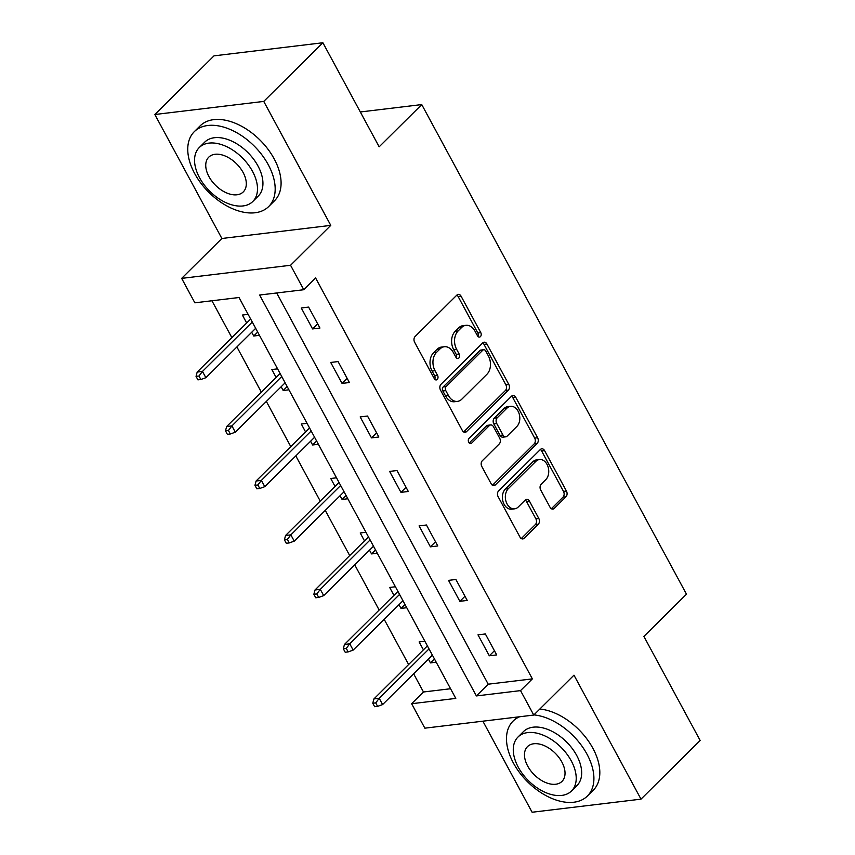 <?xml version="1.0" encoding="UTF-8"?>
<svg xmlns="http://www.w3.org/2000/svg" width="855" height="855" viewBox="0 0 855 855"><rect width="100%" height="100%" fill="white"/><g stroke="black" fill="none" stroke-linecap="round" stroke-linejoin="round"><path stroke-width="1.28" d="M480.435 336.613A2.896 2.063 83.1 0 0 480.767 332.606L461.069 296.183A4.147 2.95 83.1 0 0 458.259 294.377A4.147 2.95 83.1 0 0 456.901 295.06L415.092 336.517A4.147 2.95 83.1 0 0 414.622 342.246L434.319 378.669A2.896 2.063 83.1 0 0 436.296 379.93A2.896 2.063 83.1 0 0 437.236 379.46A2.896 2.063 83.1 0 0 437.568 375.441L435.024 370.728A13.263 9.448 83.1 0 1 436.52 352.388L440.004 348.936A13.263 9.448 83.1 0 1 444.354 346.735A13.263 9.448 83.1 0 1 453.364 352.538L455.918 357.251A2.896 2.063 83.1 0 0 457.885 358.512A2.896 2.063 83.1 0 0 458.836 358.031A2.896 2.063 83.1 0 0 459.167 354.023L456.623 349.31A13.263 9.448 83.1 0 1 458.12 330.971L461.604 327.518A13.263 9.448 83.1 0 1 465.954 325.317A13.263 9.448 83.1 0 1 474.963 331.12L477.518 335.833A2.896 2.063 83.1 0 0 479.484 337.094A2.896 2.063 83.1 0 0 480.435 336.613M477.913 336.4A2.896 2.063 83.1 0 0 477.817 332.958L458.13 296.535A4.147 2.95 83.1 0 0 456.848 295.103M434.714 379.235A2.896 2.063 83.1 0 0 434.629 375.794L432.074 371.081L435.024 370.728M456.314 357.818A2.896 2.063 83.1 0 0 456.228 354.376L453.674 349.663L456.623 349.31M550.064 507.293A4.147 2.95 83.1 0 0 552.886 509.099A4.147 2.95 83.1 0 0 554.243 508.415L565.967 496.787A4.147 2.95 83.1 0 0 566.438 491.059L544.571 450.606A4.147 2.95 83.1 0 0 541.749 448.79A4.147 2.95 83.1 0 0 540.392 449.484L498.593 490.941A4.147 2.95 83.1 0 0 498.123 496.67L519.99 537.122A4.147 2.95 83.1 0 0 522.811 538.928A4.147 2.95 83.1 0 0 524.168 538.244L538.329 524.19A4.147 2.95 83.1 0 0 538.8 518.461L529.448 501.148A4.147 2.95 83.1 0 0 526.627 499.341A4.147 2.95 83.1 0 0 525.269 500.025L518.248 506.994A11.083 7.898 83.1 0 1 514.614 508.832A11.083 7.898 83.1 0 1 506.032 501.49A11.083 7.898 83.1 0 1 508.33 488.654L535.85 461.358A11.083 7.898 83.1 0 1 539.484 459.53A11.083 7.898 83.1 0 1 548.055 466.862A11.083 7.898 83.1 0 1 545.757 479.698L541.172 484.251A4.147 2.95 83.1 0 0 540.702 489.979L550.064 507.293M520.535 690.616L533.755 715.058L424.85 728.171L411.64 703.718L455.79 698.407L239.015 297.508L194.865 302.82L181.655 278.377L290.561 265.274L303.771 289.717L259.621 295.028L476.385 695.927L520.535 690.616L532.366 678.881L315.602 277.982L303.771 289.717M322.891 42.75L263.746 101.414L154.841 114.517L213.996 55.853L322.891 42.75L379.16 146.814L421.75 104.577L686.48 594.182L643.89 636.419L700.16 740.483L641.004 799.147L573.983 675.172L533.755 715.058M154.841 114.517L221.873 238.492L330.778 225.378L263.746 101.414M330.778 225.378L290.561 265.274M508.33 390.179A4.147 2.95 83.1 0 0 508.8 384.451L486.923 343.999A4.147 2.95 83.1 0 0 484.112 342.192A4.147 2.95 83.1 0 0 482.754 342.876L440.945 384.333A4.147 2.95 83.1 0 0 440.485 390.062L462.352 430.514A4.147 2.95 83.1 0 0 465.173 432.32A4.147 2.95 83.1 0 0 466.531 431.636L508.33 390.179L505.391 390.532A4.147 2.95 83.1 0 0 505.85 384.803L483.983 344.351A4.147 2.95 83.1 0 0 482.701 342.919M515.747 397.308L537.613 437.749A4.147 2.95 83.1 0 1 537.154 443.478L495.344 484.935A4.147 2.95 83.1 0 1 493.987 485.629A4.147 2.95 83.1 0 1 491.176 483.812L481.814 466.509A4.147 2.95 83.1 0 1 482.284 460.77L499.235 443.959A4.147 2.95 83.1 0 0 499.705 438.23L493.495 426.752A4.147 2.95 83.1 0 0 490.674 424.935A4.147 2.95 83.1 0 0 489.317 425.619L471.671 443.125A2.896 2.063 83.1 0 1 470.72 443.606A2.896 2.063 83.1 0 1 468.476 441.682A2.896 2.063 83.1 0 1 469.074 438.326L511.568 396.175A4.147 2.95 83.1 0 1 512.936 395.491A4.147 2.95 83.1 0 1 515.747 397.308L512.808 397.661L534.674 438.102L537.613 437.749M482.872 721.182L532.109 812.25L641.004 799.147M421.75 104.577L360.318 111.973M276.689 292.976L488.216 684.192L532.366 678.881M301.259 307.982L312.588 328.929L319.941 328.042L308.612 307.095L301.259 307.982M330.714 362.456L342.043 383.403L349.396 382.527L338.067 361.569L330.714 362.456M360.169 416.93L371.498 437.888L378.851 437.001L367.522 416.043L360.169 416.93M389.624 471.415L400.952 492.362L408.316 491.475L396.987 470.528L389.624 471.415M419.078 525.889L430.407 546.837L437.771 545.96L426.442 525.002L419.078 525.889M448.533 580.363L459.862 601.322L467.225 600.434L455.897 579.476L448.533 580.363M477.988 634.848L489.317 655.796L496.68 654.909L485.351 633.961L477.988 634.848M211.933 300.768L231.876 337.65M236.899 346.938L261.331 392.124M266.354 401.423L290.786 446.609M295.809 455.897L320.24 501.083M325.263 510.371L349.695 555.558M354.729 564.856L379.16 610.043M384.184 619.33L408.615 664.517M413.638 673.804L423.471 691.994L450.553 688.735M248.132 314.373L242.393 315.057L246.668 322.976M251.691 332.274L253.721 336.015L259.471 335.32M277.597 368.847L271.847 369.542L276.122 377.461M281.145 386.749L283.176 390.489L288.926 389.805M307.052 423.321L301.302 424.016L305.577 431.935M310.611 441.223L312.631 444.974L318.381 444.279M336.507 477.806L330.757 478.49L335.042 486.41M340.066 495.708L342.086 499.448L347.835 498.754M365.961 532.28L360.212 532.975L364.497 540.894M369.52 550.182L371.54 553.922L377.29 553.238M395.416 586.754L389.666 587.449L393.952 595.369M398.975 604.656L400.995 608.407L406.745 607.713M424.871 641.239L419.121 641.923L423.407 649.843M428.43 659.141L430.45 662.882L436.2 662.187M423.471 691.994L411.64 703.718M221.873 238.492L181.655 278.377M488.216 684.192L476.385 695.927M253.721 336.015L257.708 332.061M312.588 328.929L317.686 323.874M342.043 383.403L347.141 378.348M283.176 390.489L287.162 386.535M371.498 437.888L376.595 432.822M312.631 444.974L316.617 441.02M400.952 492.362L406.05 487.307M342.086 499.448L346.072 495.494M430.407 546.837L435.516 541.781M371.54 553.922L375.527 549.979M459.862 601.322L464.97 596.256M400.995 608.407L404.981 604.453M489.317 655.796L494.425 650.74M430.45 662.882L434.436 658.927M465.954 325.317L463.004 325.67A13.263 9.448 83.1 0 0 458.665 327.871L461.604 327.518M453.674 349.663A13.263 9.448 83.1 0 1 455.181 331.323L458.665 327.871M444.354 346.735L441.404 347.087A13.263 9.448 83.1 0 0 437.065 349.289L440.004 348.936M432.074 371.081A13.263 9.448 83.1 0 1 433.581 352.741L437.065 349.289M463.634 431.946L505.391 390.532M485.715 350.999A2.896 2.063 83.1 0 0 483.738 349.727A2.896 2.063 83.1 0 0 482.797 350.208L446.096 386.599A2.896 2.063 83.1 0 0 445.776 390.607L448.458 395.576A13.263 9.448 83.1 0 0 457.478 401.38A13.263 9.448 83.1 0 0 461.818 399.178L486.901 374.308A13.263 9.448 83.1 0 0 488.397 355.969L485.715 350.999M483.738 349.727L480.799 350.08A2.896 2.063 83.1 0 0 479.847 350.561L482.797 350.208M457.478 401.38L454.529 401.732A13.263 9.448 83.1 0 1 445.519 395.94L442.826 390.97A2.896 2.063 83.1 0 1 443.157 386.952L479.847 350.561M492.448 485.245L534.204 443.841A4.147 2.95 83.1 0 0 534.674 438.102M490.674 424.935L487.735 425.288A4.147 2.95 83.1 0 0 486.377 425.972L469.213 442.997M516.826 426.517A11.083 7.898 83.1 0 0 519.124 413.681A11.083 7.898 83.1 0 0 510.542 406.339A11.083 7.898 83.1 0 0 506.908 408.177L497.215 417.796A4.147 2.95 83.1 0 0 496.744 423.524L502.954 435.003A4.147 2.95 83.1 0 0 505.775 436.82A4.147 2.95 83.1 0 0 507.133 436.125L516.826 426.517M510.542 406.339L507.603 406.691A11.083 7.898 83.1 0 0 503.969 408.53L506.908 408.177M505.775 436.82L502.826 437.172A4.147 2.95 83.1 0 1 500.015 435.355L493.805 423.877A4.147 2.95 83.1 0 1 494.276 418.148L503.969 408.53M512.808 397.661A4.147 2.95 83.1 0 0 511.525 396.228M539.484 459.53L536.534 459.883A11.083 7.898 83.1 0 0 532.9 461.721L535.85 461.358M514.614 508.832L511.664 509.185A11.083 7.898 83.1 0 1 503.082 501.842A11.083 7.898 83.1 0 1 505.38 489.007L532.9 461.721M521.272 538.554L535.39 524.543A4.147 2.95 83.1 0 0 535.861 518.814L526.498 501.5A4.147 2.95 83.1 0 0 525.216 500.068M551.347 508.725L563.028 497.14A4.147 2.95 83.1 0 0 563.498 491.411L541.621 450.959A4.147 2.95 83.1 0 0 540.349 449.527M196.041 376.371L197.922 379.855L200.872 379.502L198.98 376.008L196.041 376.371L197.184 372.064L202.475 371.423L205.873 377.707L255.677 328.32M198.98 376.008L202.475 371.423L252.278 322.036M197.184 372.064L250.654 319.022M205.873 377.707L200.872 379.502M268.256 164.705A52.775 32.415 -134.8 0 0 194.299 131.659A52.775 32.415 -134.8 0 0 194.673 173.554A52.775 32.415 -134.8 0 0 268.63 206.6A52.775 32.415 -134.8 0 0 268.256 164.705M268.63 206.6L274.541 200.733A52.775 32.415 -134.8 0 0 274.166 158.838A52.775 32.415 -134.8 0 0 200.22 125.792L194.299 131.659M199.268 147.541L204.708 142.154A37.994 23.331 45.2 0 1 257.954 165.945A37.994 23.331 45.2 0 1 258.221 196.116L252.781 201.513A37.994 23.331 -134.8 0 0 252.514 171.342A37.994 23.331 -134.8 0 0 199.268 147.541A37.994 23.331 -134.8 0 0 199.536 177.712A37.994 23.331 -134.8 0 0 252.781 201.513M208.951 176.579A24.485 15.037 -134.8 0 0 243.269 191.915A24.485 15.037 -134.8 0 0 243.098 172.475A24.485 15.037 -134.8 0 0 208.78 157.138A24.485 15.037 -134.8 0 0 208.951 176.579M519.616 716.768A52.775 32.415 -134.8 0 0 513.032 721.139A52.775 32.415 -134.8 0 0 513.406 763.034A52.775 32.415 -134.8 0 0 587.353 796.08A52.775 32.415 -134.8 0 0 586.99 754.185A52.775 32.415 -134.8 0 0 533.915 714.898M587.353 796.08L593.274 790.212A52.775 32.415 -134.8 0 0 592.9 748.317A52.775 32.415 -134.8 0 0 539.836 709.03M517.991 737.021L523.431 731.624A37.994 23.331 45.2 0 1 576.687 755.425A37.994 23.331 45.2 0 1 576.954 785.585L571.503 790.982A37.994 23.331 -134.8 0 0 571.236 760.822A37.994 23.331 -134.8 0 0 517.991 737.021A37.994 23.331 -134.8 0 0 518.258 767.192A37.994 23.331 -134.8 0 0 571.503 790.982M527.685 766.059A24.485 15.037 -134.8 0 0 561.992 781.395A24.485 15.037 -134.8 0 0 561.821 761.955A24.485 15.037 -134.8 0 0 527.503 746.618A24.485 15.037 -134.8 0 0 527.685 766.059M225.496 430.845L227.377 434.34L230.326 433.987L228.435 430.493L225.496 430.845L226.639 426.538L231.929 425.897L235.328 432.192L285.132 382.794M228.435 430.493L231.929 425.897L281.733 376.51M226.639 426.538L280.109 373.507M235.328 432.192L230.326 433.987M254.95 485.319L256.831 488.814L259.781 488.462L257.889 484.967L254.95 485.319L256.094 481.012L261.384 480.382L264.783 486.666L314.587 437.279M257.889 484.967L261.384 480.382L311.188 430.984M256.094 481.012L309.563 427.981M264.783 486.666L259.781 488.462M284.405 539.804L286.297 543.288L289.236 542.936L287.344 539.452L284.405 539.804L285.549 535.497L290.85 534.856L294.248 541.14L344.052 491.753M287.344 539.452L290.85 534.856L340.653 485.469M285.549 535.497L339.018 482.466M294.248 541.14L289.236 542.936M313.86 594.278L315.752 597.773L318.691 597.421L316.799 593.926L313.86 594.278L315.003 589.971L320.304 589.33L323.703 595.625L373.507 546.227M316.799 593.926L320.304 589.33L370.108 539.943M315.003 589.971L368.484 536.94M323.703 595.625L318.691 597.421M343.315 648.753L345.206 652.247L348.145 651.895L346.264 648.4L343.315 648.753L344.458 644.446L349.759 643.815L353.158 650.099L402.962 600.712M346.264 648.4L349.759 643.815L399.563 594.417M344.458 644.446L397.938 591.414M353.158 650.099L348.145 651.895M372.769 703.238L374.661 706.722L377.6 706.369L375.719 702.885L372.769 703.238L373.913 698.93L379.214 698.289L382.613 704.573L432.416 655.187M375.719 702.885L379.214 698.289L429.018 648.902M373.913 698.93L427.393 645.899M382.613 704.573L377.6 706.369M477.817 332.958L480.767 332.606M434.629 375.794L437.568 375.441M456.228 354.376L459.167 354.023M455.181 331.323L458.12 330.971M433.581 352.741L436.52 352.388M458.13 296.535L461.069 296.183M463.688 431.978L466.531 431.636M483.983 344.351L486.923 343.999M505.85 384.803L508.8 384.451M443.157 386.952L446.096 386.599M442.826 390.97L445.776 390.607M445.519 395.94L448.458 395.576M534.204 443.841L537.154 443.478M492.501 485.277L495.344 484.935M486.377 425.972L489.317 425.619M469.684 443.36L471.671 443.125M494.276 418.148L497.215 417.796M493.805 423.877L496.744 423.524M500.015 435.355L502.954 435.003M505.38 489.007L508.33 488.654M526.498 501.5L529.448 501.148M535.861 518.814L538.8 518.461M535.39 524.543L538.329 524.19M521.326 538.586L524.168 538.244M541.621 450.959L544.571 450.606M563.498 491.411L566.438 491.059M563.028 497.14L565.967 496.787M551.4 508.757L554.243 508.415M513.032 721.139L517.136 717.067"/></g></svg>

